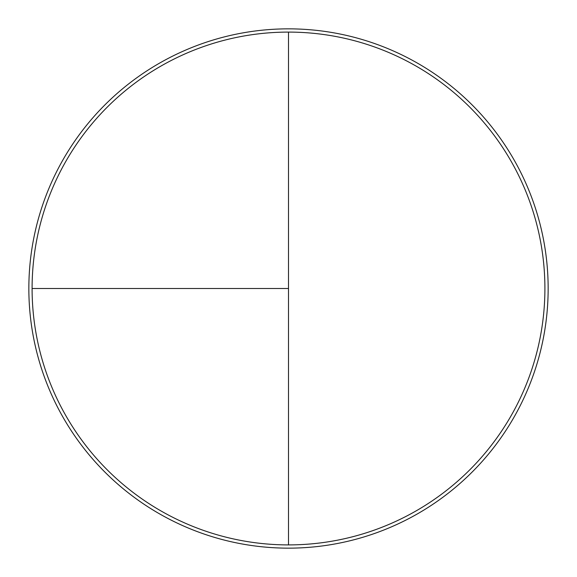 <?xml version="1.0" encoding="UTF-8"?>
<svg xmlns="http://www.w3.org/2000/svg" width="577" height="577" viewBox="0 0 577 577"><rect width="100%" height="100%" fill="white"/><g stroke="black" fill="none" stroke-linecap="round" stroke-linejoin="round"><path stroke-width="0.87" d="M288.5 28.85A259.65 259.65 0 0 0 28.85 288.5A259.65 259.65 0 0 0 288.5 548.15A259.65 259.65 0 0 0 548.15 288.5A259.65 259.65 0 0 0 288.5 28.85M32.096 288.5L288.5 288.5L288.5 32.096A256.404 256.404 0 0 0 32.096 288.5A256.404 256.404 0 0 0 288.5 544.904A256.404 256.404 0 0 0 544.904 288.5A256.404 256.404 0 0 0 288.5 32.096L288.5 544.904"/></g></svg>
